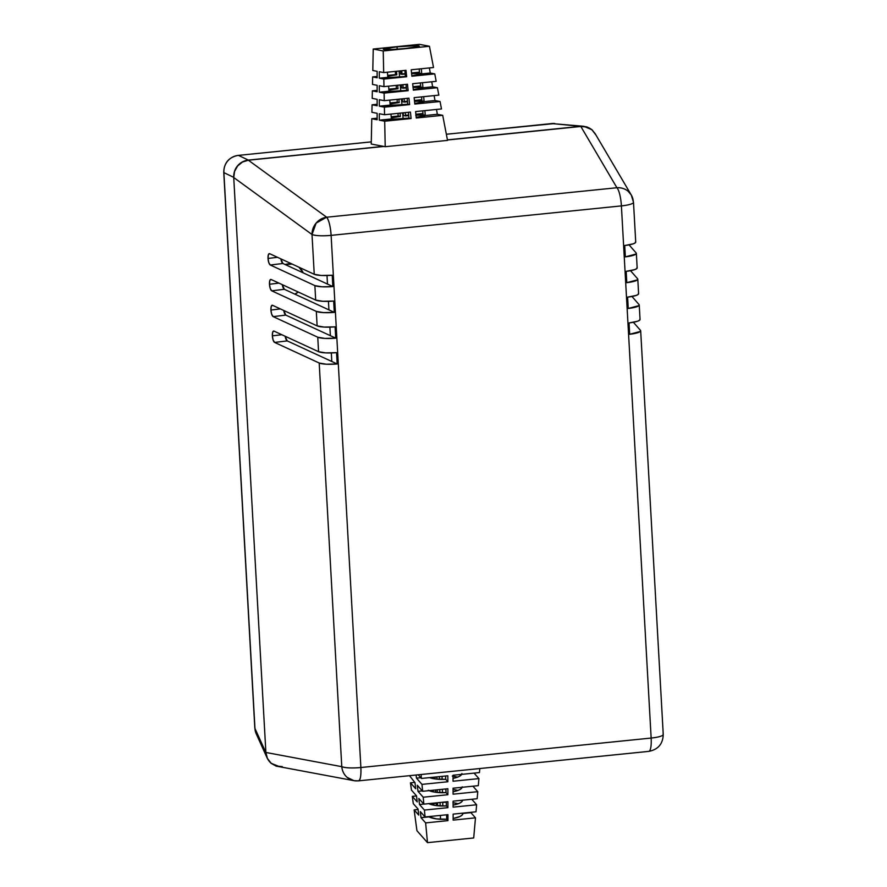 <?xml version="1.0" encoding="UTF-8"?>
<svg xmlns="http://www.w3.org/2000/svg" width="887" height="887" viewBox="0 0 887 887"><rect width="100%" height="100%" fill="white"/><g stroke="black" fill="none" stroke-linecap="round" stroke-linejoin="round"><path stroke-width="1.33" d="M298.232 292.023A16.099 15.367 -56 0 1 294.85 294.14L298.232 292.023M279.948 766.811L276.234 766.157L271.023 763.275L267.397 758.529L265.889 752.631L233.725 177.345L234.567 171.202L237.616 165.78L242.439 161.889L248.316 160.092L383.439 146.366L248.316 160.092L238.47 155.38L248.316 160.092C243.858 160.691 240.299 162.587 237.616 165.78C234.911 168.951 233.614 172.799 233.725 177.345L223.879 172.632L254.957 728.438L265.889 752.631L233.725 177.345L223.879 172.632C223.712 168.053 224.976 164.184 227.682 161.024C230.354 157.831 233.946 155.946 238.47 155.38A16.099 15.955 115.6 0 0 223.879 172.632A16.099 2.983 176.8 0 1 223.757 172.289L254.957 728.438A16.099 15.234 155.7 0 0 256.232 733.826L254.824 728.094A16.099 2.983 -3.2 0 0 254.957 728.438L265.889 752.631L267.242 758.185L271.023 763.275L279.926 766.811M580.863 126.32L586.861 126.908L592.072 129.79L595.831 134.824L592.072 129.79L583.868 126.309L551.814 123.559L446.349 134.27L551.814 123.559L580.863 126.32L447.425 139.869L580.863 126.32M371.287 141.887L238.47 155.38L371.287 141.887M446.338 134.236L554.697 123.537A16.099 15.046 95.4 0 0 551.814 123.559A16.099 3.759 -95.8 0 0 551.548 123.548A16.099 3.759 84.2 0 1 551.814 123.559L583.868 126.309M237.927 155.436A16.099 3.759 84.2 0 1 238.204 155.369A16.099 3.759 84.2 0 1 238.47 155.38L371.298 141.853M303.199 272.863L298.974 267.231A16.099 15.367 -56 0 1 303.199 272.863M292.233 264.115L285.126 264.514A16.099 15.367 -56 0 1 292.233 264.115M285.17 336.273A5.765 1.874 -96.9 0 0 287.233 340.896L274.626 342.426A5.765 1.874 83.1 0 1 272.353 335.863L281.811 334.721L272.353 335.863L272.708 332.126L273.994 331.106L318.566 351.695L317.757 337.215L273.185 316.626A5.765 1.874 83.1 0 1 270.912 310.062L280.37 308.909L270.912 310.062L271.267 306.325L272.553 305.305L317.125 325.884L316.315 311.404L271.744 290.825A5.765 1.874 83.1 0 1 269.471 284.261L278.928 283.108L269.471 284.261L269.814 280.514L271.112 279.494L315.683 300.083L314.874 285.603L270.302 265.013A5.765 1.874 83.1 0 1 268.029 258.45L277.487 257.308L268.029 258.45L268.373 254.713L269.67 253.693L314.242 274.283L312.013 234.512L233.736 177.522L234.578 171.368L237.649 165.936L242.484 162.022L248.36 160.214L383.883 146.455L248.36 160.214L326.638 217.215L616.92 187.734L580.83 126.464L586.839 127.052L592.061 129.945L595.698 134.702M663.055 734.048A16.099 2.983 176.8 0 1 663.243 734.458A16.099 2.983 176.8 0 1 651.147 738.051A16.099 3.759 84.2 0 1 648.796 751.378A16.099 3.759 -95.8 0 0 651.147 738.051L360.876 767.521L331.117 235.365L621.399 205.895L651.147 738.051L360.876 767.521L331.117 235.365A16.099 2.983 176.8 0 1 312.013 234.512L314.242 274.283A16.099 2.983 -3.2 0 0 332.226 275.236L332.858 286.556A16.099 2.983 176.8 0 1 314.874 285.603L315.683 300.083A16.099 2.983 -3.2 0 0 333.667 301.048L334.299 312.368A16.099 2.983 176.8 0 1 316.315 311.404L317.125 325.884L324.221 327.081L335.109 326.848L335.741 338.169L330.363 335.685L335.741 338.169L324.853 338.402L317.757 337.215L273.185 316.626L285.791 315.096L330.363 335.685L329.886 327.148L330.363 335.685L285.791 315.096L283.729 310.461A5.765 1.874 -96.9 0 0 285.791 315.096L273.185 316.626L271.71 314.331L270.912 310.062A5.765 1.874 83.1 0 1 272.176 305.239A5.765 1.874 83.1 0 1 272.553 305.305L317.125 325.884A16.099 2.983 -3.2 0 0 335.109 326.848L335.741 338.169A16.099 2.983 176.8 0 1 317.757 337.215L318.566 351.695A16.099 2.983 -3.2 0 0 336.55 352.649L337.182 363.969A16.099 2.983 176.8 0 1 319.198 363.016L274.626 342.426L273.152 340.131L272.353 335.863A5.765 1.874 83.1 0 1 273.617 331.039A5.765 1.874 83.1 0 1 273.994 331.106L318.566 351.695L325.662 352.882L336.55 352.649L337.182 363.969L326.294 364.213L319.198 363.016L341.772 766.667L319.198 363.016L274.626 342.426L287.233 340.896L285.226 336.572M282.288 284.66A5.765 1.874 -96.9 0 0 284.35 289.295L271.744 290.825L270.269 288.519L269.471 284.261A5.765 1.874 83.1 0 1 270.735 279.427A5.765 1.874 83.1 0 1 271.112 279.494L315.683 300.083L322.779 301.281L333.667 301.048L334.299 312.368L323.411 312.601L316.315 311.404L271.744 290.825L284.35 289.295L282.288 284.66M280.846 258.86A5.765 1.874 -96.9 0 0 282.909 263.494L270.302 265.013L268.828 262.718L268.029 258.45A5.765 1.874 83.1 0 1 269.293 253.627A5.765 1.874 83.1 0 1 269.67 253.693L314.242 274.283L321.338 275.48L332.226 275.236L332.858 286.556L321.97 286.8L314.874 285.603L270.302 265.013L282.909 263.494L280.846 258.86M447.447 140.002L580.83 126.464L447.447 140.002M282.266 766.612L276.256 766.024L271.034 763.13L267.397 758.363L265.878 752.453L233.736 177.522L265.878 752.453L341.772 766.667L265.878 752.453C266.277 756.977 267.996 760.536 271.034 763.13L277.919 766.435L353.924 780.66A16.099 15.157 -79.4 0 1 341.772 766.667C342.304 771.213 344.101 774.783 347.139 777.378L353.924 780.66A16.099 15.157 -79.4 0 0 358.148 780.815C360.277 780.726 361.186 776.291 360.876 767.521A16.099 3.759 84.2 0 1 358.514 780.859A16.099 3.759 84.2 0 1 358.148 780.815M639.86 319.065L639.738 320.118L637.698 321.205L629.049 322.946L629.681 334.266L640.37 331.439L640.492 330.385L633.407 322.303L640.492 330.385A16.099 2.983 176.8 0 1 640.68 330.807A16.099 2.983 176.8 0 1 629.681 334.266L629.049 322.946A16.099 2.983 -3.2 0 0 640.048 319.486L639.239 305.006A16.099 2.983 176.8 0 1 628.24 308.465L627.608 297.145A16.099 2.983 -3.2 0 0 638.607 293.686L637.797 279.205A16.099 2.983 176.8 0 1 626.799 282.665L626.167 271.344A16.099 2.983 -3.2 0 0 637.165 267.874L636.356 253.394A16.099 2.983 176.8 0 1 625.357 256.864L624.725 245.533A16.099 2.983 -3.2 0 0 635.724 242.073L633.495 202.303A16.099 2.983 176.8 0 1 621.399 205.895L651.147 738.051A16.099 2.983 -3.2 0 0 663.243 734.458C662.922 743.938 658.11 749.57 648.796 751.378A16.099 3.759 84.2 0 1 648.43 751.344M635.524 241.652L635.414 242.705L633.373 243.792L624.725 245.533L625.357 256.864L636.046 254.026L636.167 252.983L629.083 244.89L636.167 252.983A16.099 2.983 176.8 0 1 636.356 253.394M636.977 267.464L636.855 268.506L634.815 269.593L626.167 271.344L626.799 282.665L637.487 279.837L637.609 278.784L630.524 270.69L637.609 278.784A16.099 2.983 176.8 0 1 637.797 279.205M638.418 293.264L638.296 294.318L636.256 295.393L627.608 297.145L628.24 308.465L638.928 305.638L639.05 304.585L631.965 296.491L639.05 304.585A16.099 2.983 176.8 0 1 639.239 305.006M360.876 767.521C351.917 768.286 345.542 767.998 341.772 766.667A16.099 2.983 -3.2 0 0 360.876 767.521M616.92 187.734A16.099 15.301 -30.5 0 1 631.289 195.029A16.099 15.301 -30.5 0 1 633.307 201.892A16.099 2.983 176.8 0 1 633.495 202.303A16.099 2.983 -3.2 0 1 621.399 205.895A16.099 3.759 -95.8 0 0 616.92 187.734A16.099 3.759 84.2 0 1 621.399 205.895L331.117 235.365C330.441 226.34 328.944 220.298 326.638 217.215L248.36 160.214C243.903 160.824 240.333 162.72 237.649 165.936C234.933 169.107 233.636 172.976 233.736 177.522L312.013 234.512A16.099 14.591 -53.9 0 1 326.638 217.215L316.149 223.08L312.013 234.512C315.794 235.842 322.158 236.13 331.117 235.365A16.099 3.759 84.2 0 0 326.638 217.215L616.92 187.734L580.83 126.464C585.309 126.154 589.046 127.318 592.061 129.945L595.122 133.615L631.289 195.029L628.251 191.392C625.246 188.765 621.465 187.545 616.92 187.734M331.328 352.948L331.805 361.486L287.233 340.896L337.182 363.969L331.805 361.486L331.328 352.948M328.445 301.336L328.922 309.885L284.35 289.295L334.299 312.368L328.922 309.885L328.445 301.336M327.004 275.535L327.48 284.073L282.909 263.494L332.858 286.556L327.48 284.073L327.004 275.535M440.506 819.255L440.407 815.419L440.506 819.255M440.163 805.95L440.074 802.491L440.163 805.95M439.83 792.645L439.752 789.563L439.83 792.645M439.486 779.34L439.42 776.635L439.486 779.34M442.724 802.358L442.824 806.017L442.724 802.358L446.294 802.269A18.117 5.444 -1.5 0 0 442.724 802.358M458.18 803.799A18.117 5.444 -1.5 0 0 453.102 802.713M442.391 789.286L442.48 792.712L442.391 789.286M457.847 790.494A18.117 5.444 -1.5 0 0 453.08 789.452M445.95 788.953A18.117 5.444 -1.5 0 0 445.673 788.953L446.039 792.623L445.95 788.931M442.059 776.358L442.136 779.407L442.059 776.358M457.504 777.178A18.117 5.444 -1.5 0 0 453.046 776.192M461.683 774.373A18.117 5.444 178.5 0 1 453.046 778.409L458.901 776.602L461.129 775.116L461.894 773.531M462.171 787.279A18.117 5.444 178.5 0 1 453.08 791.781L459.233 789.907L461.473 788.421L462.238 786.836M462.57 800.207A18.117 5.444 178.5 0 1 453.113 805.141L459.577 803.212L461.805 801.726L462.57 800.141M462.914 813.446A18.117 5.444 178.5 0 1 453.146 818.501L459.921 816.517L462.149 815.031L462.903 813.135L470.875 812.636L475.476 817.836L453.146 820.109L453.135 814.122L476.009 811.805L476.629 804.764L453.113 807.148L453.102 801.161L477.151 798.721L477.771 791.681L453.091 794.187L453.069 788.21L478.304 785.649L478.925 778.598L453.057 781.225L453.035 775.249L479.457 772.566L479.812 768.541L479.457 772.566L453.035 775.249L453.057 781.225L478.925 778.598L478.304 785.649L453.069 788.21L453.091 794.187L477.771 791.681L477.151 798.721L453.102 801.161L453.113 807.148L476.629 804.764L476.009 811.805L453.135 814.122L453.146 820.109L475.476 817.836L473.702 837.96L475.476 817.836L470.875 812.636L462.914 813.446M421.059 774.506L421.436 778.453L447.846 775.781L447.857 781.757L421.99 784.385L422.644 791.293L447.88 788.731L447.891 794.719L423.21 797.225L423.853 804.132L447.913 801.693L447.924 807.669L424.418 810.064L425.073 816.971L447.946 814.654L447.957 820.63L425.627 822.903L427.501 842.65L473.702 837.96L427.501 842.65L425.627 822.903L421.026 817.703L420.327 811.616L425.073 816.971L424.418 810.064L419.507 804.509L418.808 798.422L423.853 804.132L423.21 797.225L417.988 791.326L417.289 785.239L422.644 791.293L421.99 784.385L416.469 778.143L416.103 775.005L416.469 778.143L421.99 784.385L447.857 781.757L445.706 779.318L445.618 776.003L445.706 779.318L435.462 778.974L429.53 777.633A18.117 5.444 178.5 0 0 445.706 779.318L447.857 781.757L447.846 775.781L421.436 778.453L421.059 774.506M474.068 773.109L478.925 778.598L474.068 773.109M472.915 786.192L477.771 791.681L472.915 786.192M471.773 799.265L476.629 804.764L471.773 799.265M409.506 775.681L414.983 782.633L415.693 788.72L410.47 782.833L411.457 790.117L416.513 795.827L417.212 801.915L412.3 796.36L413.287 803.655L418.032 809.011L418.731 815.098L414.129 809.898L416.945 830.72L427.501 842.65L416.945 830.72L414.129 809.898L418.087 809.498L414.129 809.898L418.731 815.098L418.032 809.011L413.287 803.655L412.3 796.36L416.524 795.938L412.3 796.36L417.212 801.915L416.513 795.827L411.457 790.117L410.47 782.833L414.772 782.389L410.47 782.833L415.693 788.72L414.983 782.633L409.506 775.681M418.198 774.794L421.436 778.453L418.198 774.794M444.509 779.374L445.706 779.252L444.509 779.374M436.36 805.618L436.238 803.101L436.36 805.618M435.728 792.268L435.617 789.984L435.728 792.268M435.096 778.93L435.007 777.079L435.096 778.93M452.969 802.702L457.248 803.522M447.946 814.654L447.957 820.63L446.726 819.233L446.604 814.787L446.726 819.233L436.482 818.901L428.998 816.894L421.026 817.703L420.327 811.616L425.073 816.971L447.946 814.654M428.986 816.572L421.026 817.703L425.627 822.903L447.957 820.63L446.726 819.233A18.117 5.444 178.5 0 1 428.998 816.894L428.986 816.572M430.927 804.487A18.117 5.444 -1.5 0 1 437.535 802.879L437.601 805.762L437.535 802.879L433.044 803.81M428.765 803.633A18.117 5.444 178.5 0 0 446.383 805.928L447.924 807.669L424.418 810.064L419.507 804.509L423.809 804.077L419.507 804.509L418.808 798.422L423.853 804.132L447.913 801.693L447.924 807.669L446.383 805.928L446.283 801.859L446.383 805.928L436.138 805.584L428.654 803.578M437.202 789.818L437.269 792.457L437.202 789.818M430.583 791.182A18.117 5.444 -1.5 0 1 434.297 790.117L432.701 790.505M452.292 776.081L456.561 776.912M429.097 790.639A18.117 5.444 178.5 0 0 446.039 792.623L447.891 794.719L423.21 797.225L417.988 791.326L422.29 790.894L417.988 791.326L417.289 785.239L422.644 791.293L447.88 788.731L447.891 794.719L446.039 792.623L435.805 792.279L428.31 790.273M436.87 776.89L436.925 779.152L436.87 776.89M420.76 777.699L416.469 778.143L420.76 777.699M431.581 777.422A18.117 5.444 -1.5 0 0 430.239 777.877M403.119 118.57L402.643 112.893L403.119 118.57M401.944 104.699L401.445 98.934L401.944 104.699M400.758 90.829L400.259 84.975L400.758 90.829M399.582 76.947L399.072 71.015L399.582 76.947M397.221 49.206L397.021 46.823A18.117 1.231 175.1 0 1 418.864 45.88A18.117 1.231 175.1 0 1 405.669 48.486L392.01 49.506L383.494 48.985L397.021 46.823L415.881 45.692L419.185 46.335L405.669 48.486A18.117 1.231 175.1 0 1 383.816 49.439A18.117 1.231 175.1 0 1 397.021 46.823L397.221 49.206M421.746 73.887A18.117 1.231 175.1 0 1 411.834 75.816L421.746 73.887L421.314 68.754L421.746 73.887L430.262 73.022L434.752 73.887L436.182 81.327L434.752 73.887L411.878 76.215L411.202 69.785L433.521 67.512L429.441 46.268L433.521 67.512L411.202 69.785L411.878 76.215L434.752 73.887L430.262 73.022L421.746 73.887M422.933 87.769A18.117 1.231 175.1 0 1 413.298 89.654L422.933 87.769L422.5 82.713L422.933 87.769L432.623 86.782L437.402 87.702L438.832 95.131L437.402 87.702L413.353 90.141L412.666 83.711L436.182 81.327L412.666 83.711L413.353 90.141L437.402 87.702L432.623 86.782L422.933 87.769M424.108 101.639A18.117 1.231 175.1 0 1 414.761 103.491L424.108 101.639L423.687 96.672L424.108 101.639L434.985 100.53L440.052 101.506L441.482 108.946L440.052 101.506L414.817 104.067L414.14 97.637L438.832 95.131L414.14 97.637L414.817 104.067L440.052 101.506L434.985 100.53L424.108 101.639M425.294 115.51A18.117 1.231 175.1 0 1 416.225 117.328L425.294 115.51L424.873 110.631L425.294 115.51L437.346 114.29L442.713 115.321L447.525 140.39L442.713 115.321L416.291 118.004L415.615 111.574L441.482 108.946L415.615 111.574L416.291 118.004L442.713 115.321L437.346 114.29L425.294 115.51M415.748 115.21L423.11 115.088L422.755 110.842L423.11 115.088L425.239 114.878L423.11 115.088A18.117 1.231 175.1 0 0 416.003 115.199M405.281 112.616L405.559 115.942A18.117 1.231 175.1 0 1 408.719 115.665L405.559 115.942L405.281 112.616M421.935 101.218L421.569 96.883L421.935 101.218L424.053 101.007L421.935 101.218A18.117 1.231 175.1 0 0 414.539 101.34L421.935 101.218M404.095 98.657L404.383 102.06A18.117 1.231 175.1 0 1 407.532 101.794L404.383 102.06L404.095 98.657M420.748 87.347L420.383 82.934L420.748 87.347L422.877 87.126L420.748 87.347A18.117 1.231 175.1 0 0 413.065 87.48L420.748 87.347M402.909 84.709L403.197 88.19A18.117 1.231 175.1 0 1 406.357 87.924L403.197 88.19L402.909 84.709M419.573 73.477L419.185 68.975L419.573 73.477L421.702 73.255L419.573 73.477A18.117 1.231 175.1 0 0 411.601 73.621L419.573 73.477M401.722 70.749L402.022 74.32A18.117 1.231 175.1 0 1 405.171 74.053L402.022 74.32L401.722 70.749M405.503 115.299L408.663 114.988L405.503 115.299M415.892 114.246L422.977 113.525L415.892 114.246M371.243 144.027L371.775 118.725L377.141 118.182L371.775 118.725L371.243 144.027L385.213 146.71L384.692 121.209L379.326 120.177L379.326 113.724L384.548 114.722L384.393 107.161L379.326 106.185L379.326 99.721L384.259 100.674L384.104 93.113L379.326 92.193L379.326 85.729L383.971 86.627L383.816 79.065L379.326 78.2L379.326 71.736L383.683 72.579L383.228 50.958L373.239 49.04L419.451 44.35L429.441 46.268L383.228 50.958L383.683 72.579L406.002 70.306L406.689 76.737L383.816 79.065L383.971 86.627L407.477 84.243L408.153 90.674L384.104 93.113L384.259 100.674L408.951 98.169L409.628 104.599L384.393 107.161L384.548 114.722L410.426 112.095L411.102 118.525L384.692 121.209L385.213 146.71L447.525 140.39L385.213 146.71L371.243 144.027M391.189 116.762L398.196 116.042L398.019 113.359L398.196 116.042L400.37 116.463L391.189 116.762M371.908 112.294L372.074 104.788L377.141 104.278L372.074 104.788L371.908 112.294L377.141 113.303L377.141 119.756L371.775 118.725L377.141 119.756L377.141 113.303L371.908 112.294M390.014 102.97L397.298 102.227L397.121 99.366L397.298 102.227L399.194 102.593L390.014 102.97M372.207 98.357L372.363 90.851L377.141 90.363L372.363 90.851L372.207 98.357L377.141 99.311L377.141 105.764L372.074 104.788L377.141 105.764L377.141 99.311L372.207 98.357M388.839 89.177L396.411 88.412L396.223 85.385L396.411 88.412L398.008 88.722L388.839 89.177M372.496 84.42L372.651 76.914L377.141 76.459L372.651 76.914L372.496 84.42L377.141 85.318L377.141 91.771L372.363 90.851L377.141 91.771L377.141 85.318L372.496 84.42M387.663 75.395L395.524 74.597L395.325 71.392L395.524 74.597L396.833 74.841L387.663 75.395M372.795 70.483L373.239 49.04L372.795 70.483L377.141 71.326L377.141 77.779L372.651 76.914L377.141 77.779L377.141 71.326L372.795 70.483M400.514 70.871L400.713 74.064L402.022 74.32L400.713 74.064L400.514 70.871M401.988 73.943L405.137 73.621L401.988 73.943M411.535 72.967L419.462 72.169L411.535 72.967M401.412 84.853L401.611 87.88L403.197 88.19L401.611 87.88L401.412 84.853M403.164 87.724L406.313 87.403L403.164 87.724M412.987 86.726L420.638 85.95L412.987 86.726M402.31 98.845L402.498 101.706L404.383 102.06L402.498 101.706L402.31 98.845M404.339 101.517L407.488 101.196L404.339 101.517M414.44 100.486L421.813 99.743L414.44 100.486M403.208 112.826L403.385 115.521L405.559 115.942L403.385 115.521L403.208 112.826M429.386 67.933L430.262 73.022L429.386 67.933M431.758 81.77L432.623 86.782L431.758 81.77M434.142 95.608L434.985 100.53L434.142 95.608M436.515 109.445L437.346 114.29L436.515 109.445M419.451 44.35L373.239 49.04L383.228 50.958L429.441 46.268L419.451 44.35M396.522 71.27L396.833 74.841L387.73 76.182A18.117 1.231 175.1 0 1 396.833 74.841L396.522 71.27M379.326 78.2L379.326 71.736L383.683 72.579L406.002 70.306L406.689 76.737L405.381 76.493L404.871 70.428L405.381 76.493L379.326 78.2L383.816 79.065L405.381 76.493A18.117 1.231 175.1 0 1 387.83 77.335L379.326 78.2M387.397 72.202L387.83 77.335L387.397 72.202M397.709 85.23L398.008 88.722L388.916 90.053A18.117 1.231 175.1 0 1 398.008 88.722L397.709 85.23M379.326 92.193L379.326 85.729L383.971 86.627L407.477 84.243L408.153 90.674L406.568 90.363L406.058 84.387L406.568 90.363L379.326 92.193L384.104 93.113L406.568 90.363A18.117 1.231 175.1 0 1 389.016 91.206L379.326 92.193M388.584 86.161L389.016 91.206L388.584 86.161M398.895 99.189L399.194 102.593L390.092 103.923A18.117 1.231 175.1 0 1 399.194 102.593L398.895 99.189M379.326 106.185L379.326 99.721L384.259 100.674L408.951 98.169L409.628 104.599L407.743 104.234L407.244 98.346L407.743 104.234L379.326 106.185L384.393 107.161L409.628 104.599L407.743 104.234A18.117 1.231 175.1 0 1 390.191 105.076L379.326 106.185M389.77 100.12L390.191 105.076L389.77 100.12M400.092 113.148L400.37 116.463L391.278 117.805A18.117 1.231 175.1 0 1 400.37 116.463L400.092 113.148M379.326 120.177L379.326 113.724L384.548 114.722L410.426 112.095L411.102 118.525L408.929 118.104L408.43 112.305L408.929 118.104L379.326 120.177L384.692 121.209L411.102 118.525L408.929 118.104A18.117 1.231 175.1 0 1 391.378 118.958L379.326 120.177M390.956 114.079L391.378 118.958L390.956 114.079M267.242 758.185L256.232 733.826L254.824 728.094L223.757 172.289C224.078 162.809 228.89 157.176 238.204 155.369M648.796 751.378L358.514 780.859L353.924 780.66M640.68 330.807L663.243 734.458M631.289 195.029L633.495 202.303"/></g></svg>
